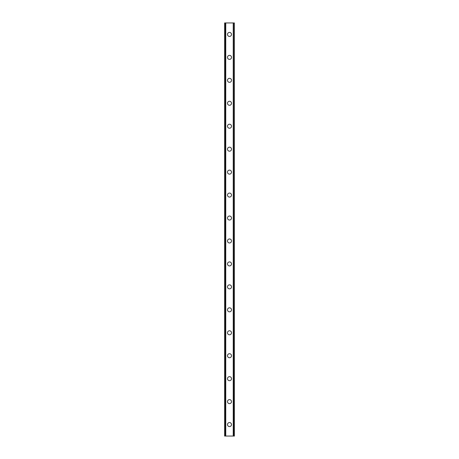 <?xml version="1.0" encoding="UTF-8"?>
<svg xmlns="http://www.w3.org/2000/svg" width="459" height="459" viewBox="0 0 459 459"><rect width="100%" height="100%" fill="white"/><g stroke="black" fill="none" stroke-linecap="round" stroke-linejoin="round"><path stroke-width="0.69" d="M227.492 424.575A2.008 2.008 0 0 1 229.5 422.567A2.008 2.008 0 0 1 231.508 424.575A2.008 2.008 0 0 1 229.5 426.583A2.008 2.008 0 0 1 227.492 424.575M227.492 401.625A2.008 2.008 0 0 1 229.5 399.617A2.008 2.008 0 0 1 231.508 401.625A2.008 2.008 0 0 1 229.5 403.633A2.008 2.008 0 0 1 227.492 401.625M227.492 378.675A2.008 2.008 0 0 1 229.5 376.667A2.008 2.008 0 0 1 231.508 378.675A2.008 2.008 0 0 1 229.5 380.683A2.008 2.008 0 0 1 227.492 378.675M227.492 355.725A2.008 2.008 0 0 1 229.5 353.717A2.008 2.008 0 0 1 231.508 355.725A2.008 2.008 0 0 1 229.5 357.733A2.008 2.008 0 0 1 227.492 355.725M227.492 332.775A2.008 2.008 0 0 1 229.5 330.767A2.008 2.008 0 0 1 231.508 332.775A2.008 2.008 0 0 1 229.5 334.783A2.008 2.008 0 0 1 227.492 332.775M227.492 309.825A2.008 2.008 0 0 1 229.5 307.817A2.008 2.008 0 0 1 231.508 309.825A2.008 2.008 0 0 1 229.5 311.833A2.008 2.008 0 0 1 227.492 309.825M227.492 286.875A2.008 2.008 0 0 1 229.5 284.867A2.008 2.008 0 0 1 231.508 286.875A2.008 2.008 0 0 1 229.5 288.883A2.008 2.008 0 0 1 227.492 286.875M227.492 263.925A2.008 2.008 0 0 1 229.5 261.917A2.008 2.008 0 0 1 231.508 263.925A2.008 2.008 0 0 1 229.5 265.933A2.008 2.008 0 0 1 227.492 263.925M227.492 240.975A2.008 2.008 0 0 1 229.5 238.967A2.008 2.008 0 0 1 231.508 240.975A2.008 2.008 0 0 1 229.5 242.983A2.008 2.008 0 0 1 227.492 240.975M227.492 218.025A2.008 2.008 0 0 1 229.5 216.017A2.008 2.008 0 0 1 231.508 218.025A2.008 2.008 0 0 1 229.5 220.033A2.008 2.008 0 0 1 227.492 218.025M227.492 195.075A2.008 2.008 0 0 1 229.5 193.067A2.008 2.008 0 0 1 231.508 195.075A2.008 2.008 0 0 1 229.5 197.083A2.008 2.008 0 0 1 227.492 195.075M227.492 172.125A2.008 2.008 0 0 1 229.5 170.117A2.008 2.008 0 0 1 231.508 172.125A2.008 2.008 0 0 1 229.5 174.133A2.008 2.008 0 0 1 227.492 172.125M227.492 149.175A2.008 2.008 0 0 1 229.5 147.167A2.008 2.008 0 0 1 231.508 149.175A2.008 2.008 0 0 1 229.5 151.183A2.008 2.008 0 0 1 227.492 149.175M227.492 126.225A2.008 2.008 0 0 1 229.5 124.217A2.008 2.008 0 0 1 231.508 126.225A2.008 2.008 0 0 1 229.5 128.233A2.008 2.008 0 0 1 227.492 126.225M227.492 103.275A2.008 2.008 0 0 1 229.5 101.267A2.008 2.008 0 0 1 231.508 103.275A2.008 2.008 0 0 1 229.5 105.283A2.008 2.008 0 0 1 227.492 103.275M227.492 80.325A2.008 2.008 0 0 1 229.5 78.317A2.008 2.008 0 0 1 231.508 80.325A2.008 2.008 0 0 1 229.5 82.333A2.008 2.008 0 0 1 227.492 80.325M227.492 57.375A2.008 2.008 0 0 1 229.5 55.367A2.008 2.008 0 0 1 231.508 57.375A2.008 2.008 0 0 1 229.5 59.383A2.008 2.008 0 0 1 227.492 57.375M227.492 34.425A2.008 2.008 0 0 1 229.5 32.417A2.008 2.008 0 0 1 231.508 34.425A2.008 2.008 0 0 1 229.5 36.433A2.008 2.008 0 0 1 227.492 34.425M234.291 22.95L224.623 22.95L224.623 436.05L234.377 436.05L234.377 22.95L234.291 436.05M225.421 22.95L225.421 436.05L225.421 22.95M234.377 22.95L234.377 436.05L234.377 22.95M233.579 436.05L233.579 22.95L233.579 436.05M224.623 436.05L224.623 22.95M225.759 22.95L225.759 436.05M233.241 22.95L233.241 436.05M224.709 22.95L224.709 436.05M225.444 22.95L225.444 436.05M233.556 22.95L233.556 436.05"/></g></svg>
